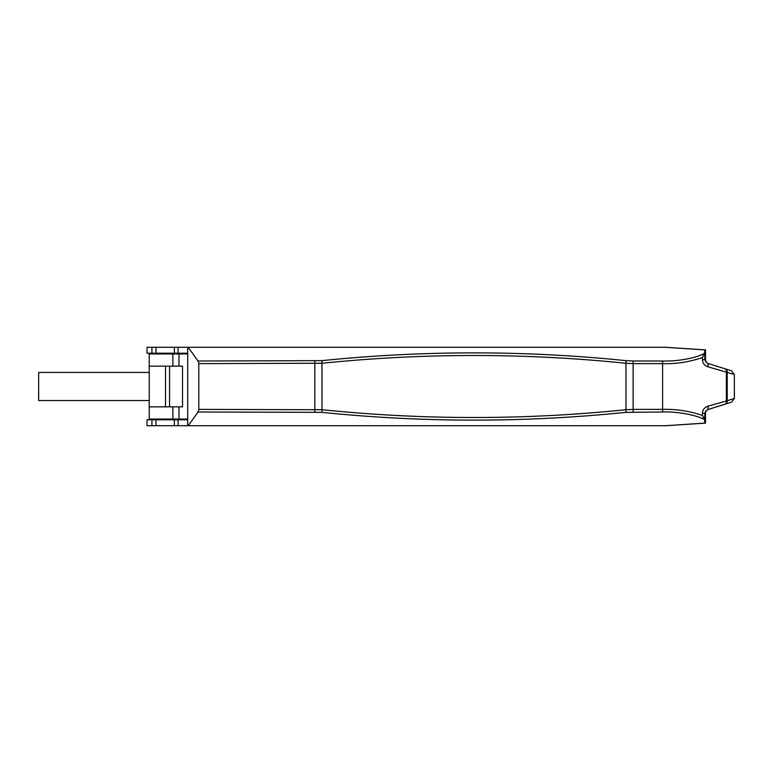 <?xml version="1.0" encoding="UTF-8"?>
<svg xmlns="http://www.w3.org/2000/svg" width="773" height="773" viewBox="0 0 773 773"><rect width="100%" height="100%" fill="white"/><g stroke="black" fill="none" stroke-linecap="round" stroke-linejoin="round"><path stroke-width="1.16" d="M198.796 409.381L322.351 409.748C423.43 420.097 524.509 420.097 625.589 409.748L633.135 409.381L633.135 363.619L625.589 363.252C524.509 352.903 423.43 352.903 322.351 363.252L198.796 363.619L198.796 409.381L198.023 411.99L188.235 425.701L187.704 425.701L187.704 347.299L666.297 347.299L681.09 348.323M705.498 411.043L705.498 423.111L666.297 425.701L188.235 425.701M681.09 348.275L705.498 349.889L705.498 361.957M187.704 353.957L149.237 353.957L149.237 353.213M149.237 419.787L149.237 419.043A0.744 0.744 0 0 0 149.981 419.787L172.263 419.787A0.744 0.609 90 0 0 172.872 419.043L187.704 419.043M178.988 406.84L182.525 406.84L182.525 366.16L149.237 366.16L149.237 419.043L172.872 419.043L172.872 406.84L178.988 406.84L178.988 419.787M172.872 406.84L149.237 406.84M172.872 366.16L172.872 353.957A0.744 0.609 -90 0 0 172.263 353.213L149.981 353.213A0.744 0.744 0 0 0 149.237 353.957L149.237 366.16M149.237 372.441L38.65 372.441L38.65 400.559L149.237 400.559M187.704 425.701L147.015 425.701L147.015 419.787L187.704 419.787M198.023 411.99L321.974 412.357C423.304 422.705 524.635 422.705 625.966 412.357L662.596 411.99C675.042 411.342 695.806 414.657 704.599 419.594L704.763 423.111L665.553 425.701M704.763 420.667L704.763 413.255L707.353 409.729L731.529 402.173L734.35 398.51L734.35 374.49L707.913 366.798C704.329 365.397 702.502 363.039 702.444 359.745L702.444 357.561C689.11 362.064 675.824 364.083 662.596 363.619L633.135 363.619L633.135 361.01L625.966 360.643C524.635 350.295 423.304 350.295 321.974 360.643L198.023 361.01L188.235 347.299M704.599 419.594L702.444 415.439L702.444 413.255C702.502 409.97 704.319 407.613 707.913 406.202A3.701 1.604 72.6 0 1 707.353 409.729L724.842 404.269A3.701 2.599 72.6 0 0 726.398 400.733L726.398 372.267A3.701 2.599 -72.6 0 0 724.842 368.731L707.353 363.271L704.763 359.745L704.763 349.889L665.553 347.299M633.135 411.99L633.135 409.381L662.596 409.381C676.066 408.985 689.352 411.004 702.444 415.439M198.796 363.619L198.023 361.01M178.09 425.701L178.09 419.787M187.704 353.213L178.09 353.213L178.09 347.299L147.015 347.299L147.015 353.213L151.943 353.213L151.943 347.299M187.704 347.299L178.09 347.299M707.913 406.202L727.219 400.733A3.701 3.469 72.6 0 1 724.842 404.269M707.913 366.798A3.701 1.594 -72.6 0 0 707.353 363.271M702.444 357.561L704.763 352.333M704.599 353.406C693.71 358.904 675.795 361.426 662.596 361.01L633.135 361.01M174.36 425.701L174.36 419.787M178.09 353.213L174.36 353.213L174.36 347.299M174.36 353.213L155.962 353.213L155.962 347.299M151.943 425.701L151.943 419.787M734.35 398.51L727.219 400.733L727.219 372.267A3.701 3.469 -72.6 0 0 724.842 368.731L731.529 370.827L734.35 374.49M178.988 353.213L178.988 366.16M165.538 366.16L165.538 406.84M169.567 366.16L169.567 406.84M702.444 413.255L704.763 413.255M662.596 361.01L662.596 411.99M625.966 412.357L625.966 360.643M321.974 360.643L321.974 412.357M314.804 411.99L314.804 361.01M702.444 359.745L704.763 359.745M155.962 425.701L155.962 419.787"/></g></svg>
